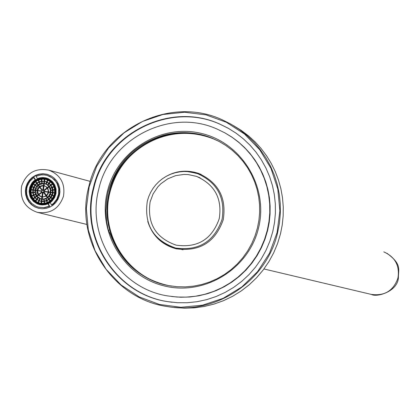 <?xml version="1.0" encoding="UTF-8"?>
<svg xmlns="http://www.w3.org/2000/svg" width="420" height="420" viewBox="0 0 420 420"><rect width="100%" height="100%" fill="white"/><g stroke="black" fill="none" stroke-linecap="round" stroke-linejoin="round"><path stroke-width="0.63" d="M233.578 125.68L241.232 130.389L248.414 135.802L255.071 141.871L261.13 148.543L266.548 155.762L271.268 163.464L275.257 171.581L278.476 180.043L280.891 188.78L282.492 197.71L283.253 206.756L283.175 215.843L282.25 224.884L280.497 233.809L277.573 243.521L273.661 252.882L268.81 261.786L263.067 270.133L256.499 277.841L249.175 284.818L241.174 290.992L232.585 296.3L223.508 300.678L214.032 304.08L204.267 306.479L194.318 307.839L184.291 308.154L174.295 307.419M176.841 248.945L165.317 243.915M88.778 186.722C101.241 129.36 169.79 94.941 222.668 119.999L231.299 124.346L239.458 129.538L247.06 135.524L254.032 142.249L260.305 149.646L265.818 157.647L270.512 166.162L274.339 175.114L277.258 184.411L279.248 193.966L280.276 203.679L280.345 213.449L279.442 223.188L277.583 232.796C266.627 281.227 215.702 315.2 167.48 306.579C112.922 299.187 74.324 240.035 88.778 186.722M176.741 248.923L170.037 246.577L163.884 243.038M89.166 186.811L96.663 166.378L108.465 148.097L123.984 132.877L142.453 121.48L162.971 114.482L184.506 112.235L205.989 114.87L226.349 122.262L244.55 134.059L259.681 149.678L270.958 168.336L277.809 189.089L279.877 210.903L277.058 232.659L269.488 253.26L257.549 271.661L241.857 286.928L223.209 298.289L202.55 305.183L180.931 307.267L159.437 304.453L139.156 296.887L121.091 284.975L106.139 269.315L95.036 250.693L88.326 230.039L86.342 208.388L89.166 186.811M93.382 187.84C79.721 238.287 116.014 294.289 167.575 301.623L177.361 302.71L187.22 302.741L197.033 301.712L206.692 299.633L216.085 296.525L225.104 292.43L233.646 287.39L241.616 281.463L248.913 274.712L255.46 267.215L261.182 259.061L266.007 250.341L269.887 241.159L272.774 231.614L274.549 222.448L275.399 213.15L275.326 203.821L274.328 194.554L272.412 185.441L269.603 176.573L265.923 168.037L261.418 159.925L256.127 152.313L250.11 145.278L243.422 138.889L236.129 133.214L228.317 128.299L220.054 124.205C169.874 100.832 105.189 133.555 93.382 187.84M228.753 128.552L220.432 124.42C170.299 101.068 105.677 133.76 93.875 187.997C80.231 238.397 116.492 294.346 168 301.675L172.09 302.258M161.464 179.471C172.778 171.15 185.094 169.108 198.408 173.339C218.416 182.369 226.695 197.836 223.235 219.739C215.276 242.303 199.563 251.979 176.096 248.777C161.779 244.792 152.334 235.694 147.761 221.482M176.096 248.777L169.239 246.372L164.278 243.642L158.387 238.922L154.623 234.68M171.685 296.525L180.705 297.234L189.756 296.998L198.744 295.806L207.564 293.68L216.127 290.64L224.333 286.713L232.097 281.951L239.327 276.392L245.952 270.107L251.89 263.167L257.082 255.638L261.471 247.606L265.004 239.164L267.64 230.396L269.225 222.343L270.055 214.174L270.118 205.973L269.419 197.804L267.96 189.746L265.766 181.865L262.841 174.232L259.219 166.908L254.935 159.973L250.021 153.473L244.524 147.472L238.492 142.018L231.982 137.161L225.047 132.946M98.768 189.158C109.825 138.39 170.105 107.625 217.182 129.119L225.015 132.93L232.428 137.519L239.342 142.837L245.695 148.838L251.412 155.453L256.442 162.619L260.726 170.263L264.227 178.311L266.905 186.679L268.732 195.284L269.693 204.031L269.776 212.84L268.973 221.624L267.304 230.281L264.579 239.29L260.909 247.958L256.337 256.184L250.924 263.87L244.724 270.931L237.815 277.284L230.276 282.854L222.196 287.584L213.659 291.412L204.776 294.299L195.647 296.21L186.375 297.124L177.072 297.034L167.837 295.943C119.7 288.719 86.011 236.329 98.768 189.158M108.26 230.008L110.57 234.853C120.855 262.274 140.233 279.195 168.703 285.621L176.909 286.703L185.189 286.881L193.452 286.156L201.595 284.54L209.522 282.046L217.14 278.696L224.364 274.544L231.105 269.63L237.279 264.007L242.823 257.749L247.664 250.924L251.748 243.616L255.024 235.904L257.455 227.892L258.935 220.18L259.639 212.363L259.55 204.519L258.668 196.728L257.009 189.079L254.583 181.64L251.422 174.494L247.559 167.711L243.028 161.369L237.883 155.526L232.176 150.239L225.965 145.572L219.314 141.566L212.294 138.259C196.555 132.001 180.474 130.961 164.047 135.146C135.23 143.808 116.629 162.582 108.245 191.478L106.622 199.689L105.845 210.725L106.633 221.786L108.26 230.008M107.441 191.273C97.162 231.814 123.543 276.145 164.005 285.868C204.309 296.195 248.761 269.152 258.505 228.134C268.853 187.262 241.952 142.837 201.432 133.439C161.054 123.438 117.122 150.581 107.441 191.273M171.712 286.125L169.601 285.757C127.648 278.738 98.889 233.294 109.982 191.987C119.642 147.877 171.995 120.556 213.392 138.831L219.077 141.44M151.72 140.91L144.722 144.496C126.961 155.825 115.395 171.659 110.024 192.003C98.931 233.305 127.691 278.744 169.638 285.768L171.733 286.125M110.57 234.853L112.124 238.812L108.35 224.658L107.105 213.738L107.426 202.666L109.31 191.777C118.986 147.609 171.402 120.257 212.851 138.553L212.888 138.569C171.439 120.278 119.028 147.625 109.352 191.793C98.248 233.147 127.04 278.644 169.045 285.673L171.434 286.083M151.909 140.889C172.232 131.549 192.806 130.904 213.628 138.957L219.193 141.498M218.563 141.172L212.347 138.29C196.571 132.006 180.469 130.956 164.047 135.146M188.874 171.696L201.149 174.426M187.199 171.554L199.374 173.749L201.054 174.384M174.788 172.846L181.587 171.481L188.517 171.344L195.353 172.447L200.702 174.232M108.36 230.228L109.536 229.955M147.315 201.159L148.68 196.744L150.559 192.518L152.917 188.543L155.726 184.879L158.949 181.577L162.535 178.678L166.435 176.227L170.599 174.258L174.956 172.804L179.461 171.875L184.034 171.497L188.617 171.67L193.148 172.389L197.563 173.649C217.308 182.542 225.477 197.788 222.065 219.398C214.21 241.658 198.713 251.202 175.56 248.021C153.368 240.24 143.955 224.621 147.315 201.159M63.478 196.229C59.052 208.782 50.348 214.158 37.375 212.357C24.985 207.989 19.74 199.201 21.64 185.987C26.366 172.935 35.453 167.664 48.893 170.173C60.538 174.909 65.399 183.593 63.478 196.229M150.129 201.847C147.016 223.472 155.678 237.904 176.111 245.138C197.568 248.157 211.942 239.347 219.235 218.71C222.385 198.665 214.793 184.553 196.45 176.363L188.197 174.568L183.971 174.426L175.602 175.649L167.748 178.826L160.844 183.771L157.878 186.821L153.116 193.872L150.129 201.847M48.101 174.573L43.502 173.875L39.674 174.258L36.015 175.492L32.713 177.513L29.925 180.222L27.794 183.477L26.418 187.131L25.877 190.99L26.187 194.87L27.337 198.576L29.274 201.925L31.894 204.755L35.075 206.923L38.656 208.32M46.851 174.216L51.172 175.922L54.264 178.154L56.795 181.02L58.637 184.391L59.708 188.092L59.945 191.945L59.341 195.767L57.929 199.369L55.776 202.577L52.983 205.233L49.686 207.207L46.053 208.404L42.252 208.766L38.43 208.268L34.807 206.913L31.584 204.782L28.912 201.968L26.933 198.618L25.736 194.906L25.389 191.006L25.904 187.121L27.258 183.44L29.384 180.149L32.177 177.418L35.49 175.371L39.165 174.122L43.013 173.728L46.851 174.216M29.778 188.092C32.65 180.107 38.204 176.846 46.436 178.306C53.708 181.188 56.747 186.553 55.566 194.402C52.805 202.198 47.397 205.501 39.338 204.309C31.789 201.569 28.602 196.161 29.778 188.092M46.72 178.39L50.447 180.085L53.356 182.7M47.707 175.591L50.243 176.568L54.521 179.603L57.603 183.866L59.178 188.921L59.073 194.229L57.299 199.243L54.044 203.432L51.965 205.076L51.497 204.955L50.232 202.592L51.944 201.196L54.605 197.673L56.033 193.478L56.075 189.058L54.731 184.863L52.133 181.33L48.562 178.826L45.948 177.886L42.851 177.508L39.748 177.854L37.364 178.647L36.099 176.284L41.265 174.893L44.326 174.893L47.329 175.476L52.043 177.765L55.776 181.466L57.146 183.729L58.721 188.785L58.616 194.103L56.842 199.117L53.582 203.311L51.497 204.955M37.779 178.768L37.364 178.647M46.898 178.159L39.123 178.3M46.683 178.81C38.75 177.466 33.406 180.632 30.65 188.323C29.505 196.004 32.503 201.217 39.643 203.963M55.167 194.308C52.49 201.863 47.245 205.065 39.433 203.91C32.12 201.248 29.032 196.009 30.172 188.186C32.954 180.448 38.335 177.287 46.316 178.7C53.366 181.487 56.317 186.69 55.167 194.308M30.828 188.349C33.464 181.025 38.561 178.028 46.111 179.356C52.799 181.997 55.598 186.926 54.511 194.145C51.97 201.311 46.998 204.341 39.596 203.238C32.671 200.713 29.747 195.752 30.828 188.349M46.363 179.429L46.578 179.498C53.261 182.138 56.054 187.063 54.973 194.271C52.432 201.432 47.465 204.461 40.068 203.364L39.8 203.291M31.962 186.879L31.222 189.588M32.744 189.793L30.854 189.535L31.18 189.908L31.138 192.665M32.697 192.481L30.791 192.707L31.82 195.683M33.337 195.074L31.537 195.799L33.254 198.455M34.629 197.395L33.065 198.602L35.322 200.75M36.472 199.295L35.227 200.87L37.947 202.451M38.729 200.634L37.921 202.508L39.832 203.159M54.38 194.114C51.865 201.201 46.951 204.199 39.627 203.107C32.781 200.608 29.888 195.699 30.959 188.381C33.563 181.136 38.603 178.174 46.074 179.487C52.684 182.096 55.451 186.974 54.38 194.114M32.928 188.864C35.091 182.852 39.27 180.385 45.47 181.461C50.983 183.624 53.298 187.682 52.405 193.631C50.305 199.532 46.211 202.02 40.11 201.101C34.435 199.017 32.041 194.938 32.928 188.864M54.6 193.006L52.7 192.749L53.046 192.848L52.868 193.757L52.416 195.148L52.07 195.053L53.844 195.773M52.7 192.749L52.736 192.476L54.637 192.733M54.684 190.003L53.104 190.186L53.088 192.523M53.104 190.186L52.726 189.824L54.632 189.546M54.017 187L52.479 187.619L53.051 189.777M52.479 187.619L52.038 187.273L53.828 186.496M52.442 183.992L50.878 185.204L52.29 187.157M50.878 185.204L50.715 184.984L52.279 183.776M50.305 181.718L49.061 183.298L50.878 184.858M49.061 183.298L50.059 181.519M47.633 180.059L46.82 181.939L48.93 183.036M46.82 181.939L47.345 179.933M45.665 181.519L46.588 181.813M33.968 187.698L33.369 189.877M34.892 190.082L33.002 189.824L33.322 190.197L33.29 192.407M34.849 192.224L32.944 192.449L33.836 194.875M35.359 194.261L33.558 194.985L34.986 197.122M36.362 196.061L34.797 197.264L36.682 199.028M37.826 197.568L36.587 199.148L38.819 200.429M39.606 198.613L38.792 200.487L40.352 201.017M52.269 193.599C50.206 199.421 46.163 201.878 40.147 200.965C34.545 198.907 32.188 194.885 33.065 188.895C35.191 182.968 39.317 180.532 45.434 181.592C50.873 183.729 53.151 187.73 52.269 193.599M35.033 189.378L36.666 186.139L38.74 184.375L41.27 183.414L44.84 183.572L47.843 185.204L49.481 187.21L50.505 190.512L50.295 193.111L48.694 196.319L46.662 198.077L43.291 199.185L40.64 198.965L37.569 197.358L35.889 195.353L34.829 192.014L35.033 189.378M51.734 195.195L49.98 194.428L50.41 194.334L50.762 193.242L50.589 192.187L52.484 192.444M50.941 192.234L50.946 190.444L50.573 190.139L52.484 189.861M50.899 190.092L50.458 188.428L50.032 188.139L51.823 187.362M50.29 188.024L48.977 186.322L50.547 185.11M49.145 186.197L47.539 184.895L48.746 183.283M47.612 184.8L45.759 183.881L46.526 181.976M45.77 183.855L44.982 183.614M38.204 185.393L35.516 190.166M37.044 190.37L35.149 190.113L35.112 190.386L35.469 190.486L36.718 195.783M38.089 194.722L36.529 195.93L40.882 198.881M50.164 193.079L48.589 196.229L46.594 197.962L44.147 198.922L40.677 198.828L38.341 197.773L36.005 195.279L34.965 192.003L35.165 189.409L36.236 186.947L38.803 184.49L41.291 183.55L44.804 183.703L47.087 184.784L49.361 187.278L50.368 190.523L50.164 193.079M37.139 189.893L37.926 188.081L39.811 186.275L42.289 185.488L44.226 185.682L46.405 186.863L47.596 188.317L48.253 190.082L48.19 192.596L47.024 194.922L45.549 196.198L43.102 196.996L41.181 196.828L38.965 195.667L37.753 194.208L37.081 192.434L37.139 189.893M50.295 192.428L48.4 192.171L48.746 192.271L48.657 192.728L46.667 195.872L47.649 197.19M48.4 192.171L48.437 191.898L50.337 192.155M48.977 186.669L47.407 187.877L47.759 187.976L48.794 191.945M47.407 187.877L47.245 187.661L48.815 186.448M44.504 185.771L47.407 187.535M39.512 187.136L37.658 190.454M43.407 185.75L39.328 186.895L42.063 190.549L41.801 191.006L37.296 190.402L37.259 190.675L41.764 191.279L41.895 191.788L38.262 194.591L38.425 194.812L42.058 192.008L42.504 192.271L41.874 196.828M41.764 191.331L37.259 190.675M37.616 190.775L38.451 194.444M42.299 192.192L38.776 194.906L38.425 194.812M38.776 194.906L41.428 196.749M48.059 192.565L47.297 194.318L45.481 196.077L43.717 196.77L41.218 196.697L39.543 195.935L37.868 194.14L37.123 191.788L37.27 189.924L38.036 188.155L39.879 186.391L41.664 185.714L44.189 185.813L45.838 186.59L47.476 188.386L48.206 190.722L48.059 192.565M42.142 196.859L42.772 192.308L43.276 192.171L45.959 195.757M42.772 192.308L43.418 192.36M46.174 195.584L43.496 192.003L43.759 191.546L46.342 195.442M43.496 192.003L43.848 192.103M48.184 191.867L43.796 191.273L43.664 190.764L44.147 191.321M47.082 187.787L43.502 190.549L43.055 190.281L43.612 190.465M44.468 185.903L43.418 185.677L42.788 190.25L42.284 190.386L39.543 186.727M47.24 188.008L43.664 190.764M43.691 185.714L43.055 190.281M48.148 192.14L43.759 191.546M43.123 192.407L42.504 196.88M48.137 192.187L44.111 191.646M47.402 188.255L44.016 190.864M44.037 185.813L43.407 190.381M39.9 186.827L42.493 190.291M47.266 197.5L46.1 195.941L46.667 195.872M47.481 197.332L46.316 195.773M45.103 183.792L43.99 183.535L43.712 185.561M43.99 183.535L43.722 183.498L43.444 185.525M43.712 183.566L38.241 184.978L39.407 186.538M38.241 184.978L38.026 185.147L39.186 186.706M35.112 190.386L37.007 190.643M36.692 196.145L38.257 194.938M41.848 197.006L41.396 196.88M41.843 199.038L42.121 197.017L41.853 196.98L41.57 199.007M42.121 197.017L42.473 197.111L42.205 199.07M46.268 196.166L42.473 197.111M48.746 192.271L50.29 192.476M47.759 187.976L49.14 186.916M44.063 185.64L44.341 183.64M39.59 186.412L38.593 185.084M36.997 190.691L35.469 190.486M38.451 195.163L37.049 196.245M44.105 201.159L43.837 199.164L45.707 198.881M43.853 201.196L43.837 199.164M46.578 200.429L45.822 198.602L47.57 197.915M46.342 200.529L45.822 198.602M48.573 199.248L47.402 197.689L47.969 197.615L49.172 196.423M48.788 199.08L47.623 197.521M50.416 197.426L48.914 196.219L50.573 197.216M50.059 194.24L51.833 194.959M52.448 192.717L50.552 192.46M50.599 190.349L52.511 190.118M50.111 188.328L51.917 187.603M50.71 185.33L49.145 186.543M48.946 183.44L47.702 185.026M46.762 182.081L45.948 183.96M45.759 181.692L44.294 181.356L44.011 183.383M44.294 181.356L44.021 181.319L43.743 183.341M41.921 183.32L41.706 181.319L41.711 183.341M39.905 183.808L39.197 181.965L39.711 183.887M39.044 182.285L36.934 183.236L38.099 184.795M36.934 183.236L36.718 183.404L37.884 184.958M36.43 186.438L35.065 185.068L36.561 186.27M35.39 188.276L33.726 187.315L35.474 188.081M32.965 190.097L34.855 190.355M32.975 192.712L34.876 192.434M33.658 195.227L35.443 194.455M34.96 197.484L36.524 196.277M37.994 197.694L36.787 199.306M39.795 198.691L39.034 200.592M41.549 199.19L40.85 199.017M41.538 201.222L41.822 199.196L41.549 199.159L41.27 201.185M41.822 199.196L43.649 199.322M49.04 196.051L49.392 196.145L50.305 194.576M42.173 199.29L41.9 201.254M44.189 199.259L44.441 201.101M46.174 198.697L46.84 200.309M47.969 197.615L48.962 198.938M49.392 196.145L50.652 197.111M50.41 194.334L51.849 194.917M50.899 192.559L52.437 192.764M52.526 190.26L50.946 190.444M51.996 187.814L50.458 188.428M49.492 186.643L50.878 185.572M48.053 185.126L49.203 183.661M46.3 184.06L47.087 182.238M44.368 183.451L44.646 181.461M44.016 181.388L42.058 181.424L42.257 183.288M42.058 181.424L41.706 181.319M41.47 181.514L39.548 182.065L40.178 183.703M39.548 182.065L39.197 181.965M38.283 184.663L37.291 183.341M36.902 183.65L35.422 185.167L35.065 185.068M36.65 186.16L35.422 185.167M35.18 185.483L34.083 187.415L33.726 187.315M35.495 188.034L34.083 187.415M34.849 190.402L33.322 190.197M34.902 192.581L33.332 192.806M35.532 194.665L34.015 195.326M36.713 196.502L35.317 197.578M38.273 197.894L37.144 199.4M40.136 198.812L39.386 200.681M44.399 203.333L44.132 201.343L44.483 201.432L44.73 203.28M44.09 203.38L44.132 201.343M47.418 202.451L46.662 200.624L47.68 202.33M47.129 202.577L46.415 200.723L46.662 200.624M49.88 200.996L48.71 199.432L49.276 199.358L50.269 200.686M50.096 200.828L48.925 199.264M52.106 198.791L50.605 197.578L50.768 197.369L52.301 198.539M53.723 196.066L51.965 195.3L52.07 195.053M52.757 190.092L54.668 189.861M52.133 187.514L53.944 186.79M46.431 179.597L44.593 179.177L44.315 181.204M44.593 179.177L44.326 179.141L44.048 181.162M41.685 181.136L41.47 179.135L41.155 179.177L41.423 181.167M39.118 181.766L38.409 179.923L38.115 180.043L38.871 181.865M38.21 180.269L35.632 181.493L36.792 183.047M35.632 181.493L35.416 181.66L36.577 183.215M35.595 181.902L33.18 183.96L34.708 185.12M33.374 183.703L34.87 184.91M33.458 184.17L32.099 186.548L31.616 186.743L33.385 187.457M31.742 186.443L33.49 187.21M30.818 189.809L32.708 190.066M30.828 193.022L32.729 192.743M31.657 196.093L33.443 195.321M33.227 198.823L34.792 197.615M36.682 199.453L35.474 201.07M38.976 200.734L38.21 202.629M41.244 201.369L40.32 201.149M41.234 203.401L41.517 201.374L41.249 201.338L40.966 203.369M41.517 201.374L41.869 201.469L41.596 203.438M43.885 201.506L41.869 201.469M46.494 200.923L44.483 201.432M48.877 199.658L47.009 200.718M50.867 197.788L49.276 199.358M52.295 195.442L51.114 197.463L50.768 197.369M51.114 197.463L52.379 198.429M52.416 195.148L53.86 195.736M53.046 192.848L54.59 193.053M51.224 185.304L52.61 184.233M49.408 183.398L50.563 181.934M47.171 182.044L47.964 180.212M44.672 181.267L44.945 179.282M44.315 179.209L41.822 179.246L42.021 181.104M41.822 179.246L41.47 179.135M41.176 179.34L38.766 180.028L39.391 181.66M38.766 180.028L38.409 179.923M36.976 182.921L35.989 181.597M34.96 184.795L33.731 183.808M33.511 187.162L32.099 186.548M32.702 190.113L31.18 189.908M32.75 192.89L31.19 193.121M33.532 195.531L32.014 196.192M34.976 197.841L33.584 198.912M36.955 199.652L35.831 201.159M39.317 200.86L38.566 202.724M47.964 203.852L49.235 206.215L49.697 206.335L48.431 203.978L47.964 203.852L45.554 204.65L42.41 204.986L39.895 204.719L37.175 203.858L33.474 201.422L30.755 197.904L29.857 195.851L29.111 191.431L29.81 186.995L31.878 183.015L33.364 181.33L35.102 179.907L35.438 180.007M49.235 206.215L44.026 207.606L38.672 207.202L36.136 206.335L31.673 203.406L28.403 199.154L26.675 194.05L26.686 188.643L27.353 186.008L29.899 181.235L33.836 177.55L35.102 179.907M33.836 177.55L34.314 177.691L35.527 179.954M32.918 200.471L35.899 203.044L39.491 204.629M49.697 206.335L44.494 207.727L38.892 207.254M50.274 202.671L47.995 203.863M47.366 204.099L43.607 204.823L39.548 204.362M263.949 268.968L371.201 294.389C384.542 296.226 393.456 290.792 397.945 278.077C399.882 265.729 395.157 256.993 383.775 251.869M168 301.675L167.575 301.623M169.045 285.673L168.703 285.621M220.432 124.42L220.054 124.205M198.671 173.45L198.408 173.339M371.422 294.441C376.519 297.518 397.031 291.9 398.36 278.287M86.935 224.469L37.375 212.357M47.665 174.431L48.074 174.562M44.321 185.708L44.693 185.819M41.181 196.828L41.654 196.959M40.64 198.965L41.113 199.091M40.11 201.101L40.583 201.222M39.596 203.238L40.068 203.364M46.316 178.7L46.588 178.778M39.144 207.317L38.672 207.202M46.809 178.127L46.52 178.043M39.338 204.309L39.811 204.43M196.45 176.363L200.167 177.896M90.242 181.398L48.893 170.173M386.999 253.302C402.098 264.453 398.318 269.084 398.37 278.24M175.791 248.078L182.978 249.779"/></g></svg>
